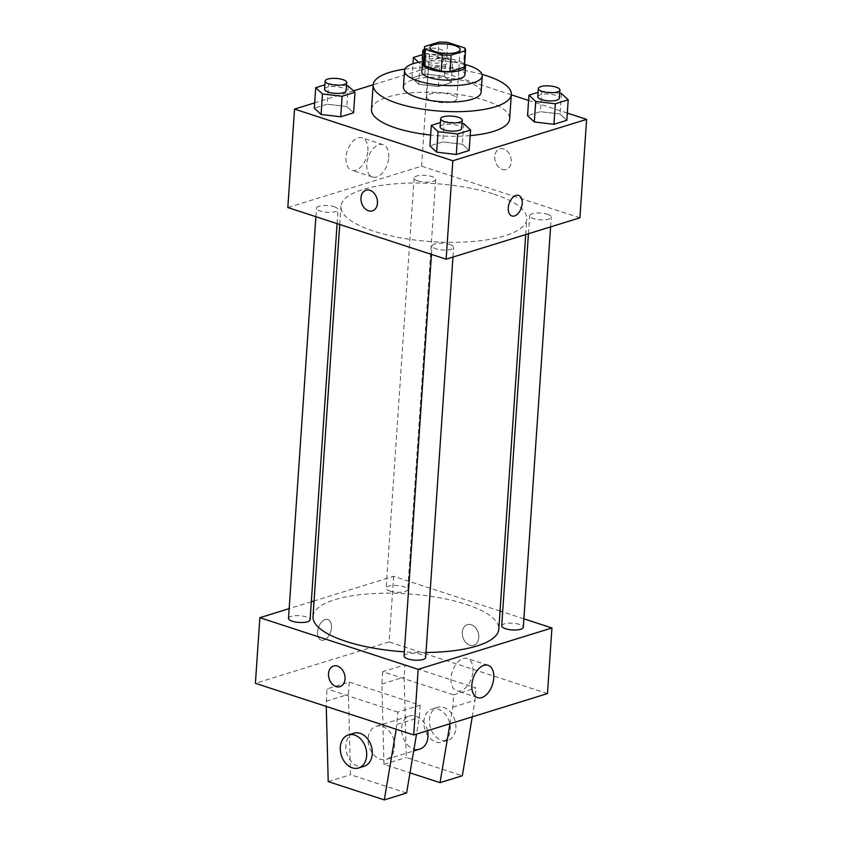 <?xml version="1.0" encoding="UTF-8"?>
<svg xmlns="http://www.w3.org/2000/svg" width="842" height="842" viewBox="0 0 842 842"><rect width="100%" height="100%" fill="white"/><g stroke="black" fill="none" stroke-linecap="round" stroke-linejoin="round"><path stroke-width="0.63" stroke-dasharray="4.21 3.16" d="M451.449 94.82A15.145 4.726 -176.1 0 1 456.806 98.861A15.145 4.726 -176.1 0 1 441.366 102.545A15.145 4.726 -176.1 0 1 426.578 96.798A15.145 4.726 -176.1 0 1 435.472 93.136A15.145 4.726 -176.1 0 1 451.449 94.82M464.658 47.931L463.542 64.329L446.618 58.814L447.733 42.405M463.542 64.329A20.566 6.42 -176.1 0 1 464.447 66.423M423.41 63.624A20.566 6.42 -176.1 0 1 423.589 62.929L424.705 46.521M446.618 58.814A20.566 6.42 -176.1 0 0 437.882 58.508L423.589 62.929M423.547 61.529A38.943 12.146 3.9 0 1 464.595 64.329A21.639 6.747 3.9 0 0 444.387 58.287A21.639 6.747 3.9 0 0 423.558 61.529M421.779 71.749A21.639 6.747 -176.1 0 1 434.483 66.518A21.639 6.747 -176.1 0 1 457.301 68.918A21.639 6.747 -176.1 0 1 464.952 74.696M437.882 58.508L439.008 42.1M481.108 92.283A38.943 12.146 3.9 0 0 443.081 77.506A38.943 12.146 3.9 0 0 403.402 86.979M482.034 74.38A69.233 21.597 3.9 0 0 404.907 69.128M470.173 135.615A69.233 21.597 -176.1 0 1 430.641 135.046M371.501 109.534A69.233 21.597 -176.1 0 1 412.148 92.767A69.233 21.597 -176.1 0 1 485.16 100.451A69.233 21.597 -176.1 0 1 509.642 118.954M463.805 123.7L462.405 144.214L469.162 150.507L462.405 144.214L442.776 141.898L429.904 145.876L442.776 141.898L444.176 121.385L440.44 122.543M348.23 86L346.83 106.513L353.587 112.807L346.83 106.513L327.201 104.198L314.329 108.176L327.201 104.198L328.601 83.684L324.865 84.842M567.308 113.081L528.597 100.451M511.294 94.809L428.304 67.728L373.195 84.779M353.461 90.873L314.697 102.861M561.456 93.504L560.056 114.007L566.813 120.301L560.056 114.007L540.427 111.691L527.555 115.68L540.427 111.691L541.827 91.189L538.091 92.346M418.737 84.274L438.366 86.579L451.238 82.6L444.481 76.306L424.852 73.991L411.98 77.969L418.737 84.274L438.366 86.579L451.238 82.6L444.481 76.306L424.852 73.991L411.98 77.969L418.737 84.274L420.137 63.76L439.766 66.076L452.638 62.097L445.881 55.804L426.252 53.488L422.516 54.646M493.833 194.123A93.115 29.049 -176.1 0 1 526.766 219.015A93.115 29.049 -176.1 0 1 431.883 241.665A93.115 29.049 -176.1 0 1 340.957 206.343A93.115 29.049 -176.1 0 1 395.635 183.788A93.115 29.049 -176.1 0 1 493.833 194.123M579.906 217.815L421.589 166.169L287.817 207.542M334.221 206.774A10.82 3.379 -176.1 0 1 338.042 209.658A10.82 3.379 -176.1 0 1 327.022 212.289A10.82 3.379 -176.1 0 1 316.455 208.195A10.82 3.379 -176.1 0 1 322.812 205.574A10.82 3.379 -176.1 0 1 334.221 206.774M449.786 244.475A10.82 3.379 -176.1 0 1 453.617 247.369A10.82 3.379 -176.1 0 1 442.587 250A10.82 3.379 -176.1 0 1 432.03 245.896A10.82 3.379 -176.1 0 1 438.377 243.275A10.82 3.379 -176.1 0 1 449.786 244.475M547.437 214.268A10.82 3.379 -176.1 0 1 551.268 217.162A10.82 3.379 -176.1 0 1 540.248 219.794A10.82 3.379 -176.1 0 1 529.681 215.689A10.82 3.379 -176.1 0 1 536.028 213.068A10.82 3.379 -176.1 0 1 547.437 214.268M417.937 180.883A10.82 3.379 3.9 0 0 429.346 182.083A10.82 3.379 3.9 0 0 435.693 179.462A10.82 3.379 3.9 0 0 425.136 175.357A10.82 3.379 3.9 0 0 414.106 177.988A10.82 3.379 3.9 0 0 417.937 180.883M421.589 166.169L428.304 67.728M367.901 150.655A17.019 10.167 108.1 0 0 362.218 137.867A17.019 10.167 108.1 0 0 347.272 150.886A17.019 10.167 108.1 0 0 351.661 170.221A17.019 10.167 108.1 0 0 367.901 150.655M502.285 169.431A10.82 7.988 -107.2 0 0 506.179 169.516A10.82 7.988 -107.2 0 0 510.62 156.822A10.82 7.988 -107.2 0 0 499.79 148.845A10.82 7.988 -107.2 0 0 494.812 159.012A10.82 7.988 -107.2 0 0 502.285 169.431A10.82 7.988 -107.2 0 0 506.179 169.516A10.82 7.988 -107.2 0 0 510.61 156.822A10.82 7.988 -107.2 0 0 499.78 148.845A10.82 7.988 -107.2 0 0 494.801 159.012A10.82 7.988 -107.2 0 0 502.285 169.431M366.017 190.218L366.017 190.218A10.82 7.988 72.8 0 1 369.922 190.292A10.82 7.988 72.8 0 1 377.395 200.722A10.82 7.988 72.8 0 1 372.417 210.879L372.406 210.889M388.751 157.454A17.019 10.167 108.1 0 0 383.068 144.666A17.019 10.167 108.1 0 0 368.122 157.686A17.019 10.167 108.1 0 0 372.511 177.02A17.019 10.167 108.1 0 0 388.751 157.454M511.894 215.973L511.894 215.973A10.82 6.462 -71.9 0 1 509.105 203.68A10.82 6.462 -71.9 0 1 518.609 195.407L518.609 195.407M313.003 616.491A93.115 29.049 -176.1 0 1 367.67 593.947A93.115 29.049 -176.1 0 1 465.879 604.282A93.115 29.049 -176.1 0 1 498.801 629.163M425.999 652.487A93.115 29.049 -176.1 0 1 404.349 651.845M389.972 591.031A10.82 3.379 3.9 0 0 401.381 592.231A10.82 3.379 3.9 0 0 407.738 589.611A10.82 3.379 3.9 0 0 397.171 585.506A10.82 3.379 3.9 0 0 386.152 588.137A10.82 3.379 3.9 0 0 389.972 591.031M404.065 656.044A10.82 3.379 -176.1 0 1 410.422 653.424A10.82 3.379 -176.1 0 1 421.831 654.623A10.82 3.379 -176.1 0 1 425.652 657.518M501.716 625.848A10.82 3.379 -176.1 0 1 508.073 623.227A10.82 3.379 -176.1 0 1 519.482 624.427A10.82 3.379 -176.1 0 1 523.303 627.311M288.501 618.344A10.82 3.379 -176.1 0 1 294.847 615.723A10.82 3.379 -176.1 0 1 306.256 616.923A10.82 3.379 -176.1 0 1 310.077 619.817M523.882 618.817L502.674 611.892M500.043 611.039L393.624 576.317L314.055 600.925M311.308 601.777L289.164 608.629M472.941 671.274A17.019 10.167 108.1 0 0 467.257 658.486A17.019 10.167 108.1 0 0 452.312 671.516A17.019 10.167 108.1 0 0 456.701 690.84A17.019 10.167 108.1 0 0 472.941 671.274M339.979 686.662L339.979 686.662A10.82 7.988 -107.2 0 0 344.42 673.968A10.82 7.988 -107.2 0 0 333.59 665.99L333.59 665.99M323.812 640.067A10.82 6.462 108.1 0 0 331.201 629.742A10.82 6.462 108.1 0 0 327.864 619.533A10.82 6.462 108.1 0 0 318.36 627.816A10.82 6.462 108.1 0 0 321.149 640.099A10.82 6.462 108.1 0 0 323.812 640.067A10.82 6.462 -71.9 0 1 321.16 640.099A10.82 6.462 -71.9 0 1 318.371 627.816A10.82 6.462 -71.9 0 1 327.864 619.533A10.82 6.462 -71.9 0 1 331.201 629.742A10.82 6.462 -71.9 0 1 323.812 640.078M547.468 693.587L389.151 641.941L393.624 576.317M389.151 641.941L255.389 683.315M478.793 637.647A10.82 7.988 -107.2 0 0 467.352 624.617A10.82 7.988 -107.2 0 0 462.921 637.32A10.82 7.988 -107.2 0 0 473.741 645.288A10.82 7.988 -107.2 0 0 478.793 637.647A10.82 7.988 72.8 0 1 473.741 645.288A10.82 7.988 72.8 0 1 462.911 637.32A10.82 7.988 72.8 0 1 467.352 624.627A10.82 7.988 72.8 0 1 478.793 637.647M449.965 723.752L452.764 707.154L453.606 694.85L382.689 671.716L404.991 664.822L404.149 677.126L406.254 757.474L462.332 775.766M453.606 694.85L475.898 687.956L404.991 664.822M396.203 729.256L397.866 712.09L420.158 705.196L349.251 682.062L326.959 688.956L326.254 706.438M397.866 712.09L326.959 688.956M382.468 726.436A17.303 12.788 72.8 0 1 394.435 743.118A17.303 12.788 72.8 0 1 386.467 759.379A17.303 12.788 72.8 0 1 369.133 746.622A17.303 12.788 72.8 0 1 376.237 726.309A17.303 12.788 72.8 0 1 382.468 726.436M420.158 705.196L419.327 717.5L416.527 734.087M406.591 793.006L350.514 774.714L348.409 694.366L349.251 682.062M427.525 730.688A17.303 12.788 -107.2 0 0 415.916 716.089A17.303 12.788 -107.2 0 0 409.675 715.963A17.303 12.788 -107.2 0 0 401.718 732.224A17.303 12.788 -107.2 0 0 413.675 748.906A17.303 12.788 -107.2 0 0 419.905 749.033M382.689 671.716L381.858 684.02L383.963 764.368L409.991 772.861M450.281 729.909A17.303 12.788 -107.2 0 0 431.978 709.069A17.303 12.788 -107.2 0 0 424.873 729.383A17.303 12.788 -107.2 0 0 442.197 742.139A17.303 12.788 -107.2 0 0 450.281 729.909M472.267 716.847L475.056 700.26L475.898 687.956M455.859 728.183A17.303 12.788 -107.2 0 0 437.545 707.343A17.303 12.788 -107.2 0 0 430.451 727.656A17.303 12.788 -107.2 0 0 447.776 740.413A17.303 12.788 -107.2 0 0 455.859 728.183M353.945 733.203A17.303 12.788 -107.2 0 0 345.978 749.464A17.303 12.788 -107.2 0 0 357.934 766.146A17.303 12.788 -107.2 0 0 364.165 766.273M397.024 724.394L419.327 717.5M452.764 707.154L475.056 700.26M328.222 781.608L350.514 774.714M383.963 764.368L406.254 757.474M326.117 701.26L348.409 694.366M381.858 684.02L404.149 677.126M418.59 62.319L420.137 63.76M422.221 59.045A10.82 3.379 -176.1 0 1 428.567 56.425A10.82 3.379 -176.1 0 1 439.977 57.624A10.82 3.379 -176.1 0 1 443.808 60.519A10.82 3.379 -176.1 0 1 435.64 63.224A10.82 3.379 -176.1 0 1 423.6 60.856M438.366 86.579L439.766 66.076M451.238 82.6L452.638 62.097M444.481 76.306L445.881 55.804M424.852 73.991L426.252 53.488M411.98 77.969L412.948 63.771M424.4 49.236A10.82 3.379 -176.1 0 1 440.534 49.425A10.82 3.379 -176.1 0 1 444.365 52.309A10.82 3.379 -176.1 0 1 436.198 55.014A10.82 3.379 -176.1 0 1 424.157 52.657M346.483 85.8L328.601 83.684M324.57 89.241A10.82 3.379 -176.1 0 1 330.917 86.621A10.82 3.379 -176.1 0 1 342.326 87.831A10.82 3.379 -176.1 0 1 346.157 90.715M346.83 106.513L327.201 104.198M559.709 93.294L541.827 91.189M537.785 96.746A10.82 3.379 -176.1 0 1 544.143 94.125A10.82 3.379 -176.1 0 1 555.552 95.325A10.82 3.379 -176.1 0 1 559.372 98.219M560.056 114.007L540.427 111.691M462.058 123.5L444.176 121.385M440.134 126.953A10.82 3.379 -176.1 0 1 446.492 124.332A10.82 3.379 -176.1 0 1 457.901 125.532A10.82 3.379 -176.1 0 1 461.721 128.416M462.405 144.214L442.776 141.898M429.936 47.584L426.578 96.798M460.153 49.646L456.806 98.861M383.068 144.666L362.218 137.867M372.511 177.02L351.661 170.221M525.703 234.581L526.766 219.015M339.726 224.467L340.957 206.343M414.106 177.988L386.152 588.137M435.693 179.462L407.738 589.611M452.954 257.073L453.617 247.369M431.451 254.4L432.03 245.896M550.605 226.877L551.268 217.162M528.45 233.729L529.681 215.689M337.095 223.614L338.042 209.658M315.876 216.689L316.455 208.195M488.097 665.285L467.257 658.486M477.54 697.639L456.701 690.84M386.467 759.379L413.675 750.959M376.237 726.309L409.675 715.963M437.545 707.343L431.978 709.069M447.776 740.413L442.197 742.139M443.808 60.519L444.365 52.309"/><path stroke-width="1.26" d="M454.796 45.594A15.145 4.726 -176.1 0 1 460.153 49.646A15.145 4.726 -176.1 0 1 444.723 53.33A15.145 4.726 -176.1 0 1 429.936 47.584A15.145 4.726 -176.1 0 1 438.829 43.921A15.145 4.726 -176.1 0 1 454.796 45.594M439.008 42.1L424.705 46.521A20.566 6.42 -176.1 0 0 424.536 47.215A20.566 6.42 -176.1 0 0 425.442 49.299L442.366 54.825A20.566 6.42 -176.1 0 0 451.091 55.13L465.394 50.709A20.566 6.42 -176.1 0 0 465.563 50.015A20.566 6.42 -176.1 0 0 464.658 47.931L447.733 42.405A20.566 6.42 -176.1 0 0 439.008 42.1M451.091 55.13L449.975 71.538L464.268 67.118L465.394 50.709M465.563 50.015L464.447 66.423A20.566 6.42 -176.1 0 1 464.268 67.118M449.975 71.538A20.566 6.42 -176.1 0 1 441.24 71.233L442.366 54.825M424.536 47.215L423.41 63.624A20.566 6.42 -176.1 0 0 424.315 65.708L441.24 71.233M423.558 61.529A21.639 6.747 3.9 0 0 422.347 63.55A21.639 6.747 3.9 0 0 436.293 70.875A21.639 6.747 3.9 0 0 460.416 70.402A21.639 6.747 3.9 0 0 465.51 66.497A21.639 6.747 3.9 0 0 464.584 64.329A38.943 12.146 3.9 0 1 482.224 75.875A38.943 12.146 3.9 0 1 473.057 82.905A38.943 12.146 3.9 0 1 429.63 83.768A38.943 12.146 3.9 0 1 404.518 70.581A38.943 12.146 3.9 0 1 423.547 61.529M465.51 66.497L464.952 74.696A21.639 6.747 -176.1 0 1 459.858 78.601A21.639 6.747 -176.1 0 1 435.735 79.085A21.639 6.747 -176.1 0 1 421.779 71.749L422.347 63.55M424.315 65.708L425.442 49.299M404.518 70.581L403.402 86.979A38.943 12.146 3.9 0 0 428.504 100.177A38.943 12.146 3.9 0 0 471.93 99.314A38.943 12.146 3.9 0 0 481.108 92.283L482.224 75.875M404.907 69.128A69.233 21.597 3.9 0 0 373.174 84.926A69.233 21.597 3.9 0 0 417.821 108.376A69.233 21.597 3.9 0 0 495.022 106.85A69.233 21.597 3.9 0 0 511.326 94.336A69.233 21.597 3.9 0 0 482.034 74.38M511.326 94.336L509.642 118.954A69.233 21.597 -176.1 0 1 493.349 131.457A69.233 21.597 -176.1 0 1 470.173 135.615M430.641 135.046A69.233 21.597 -176.1 0 1 371.501 109.534L373.174 84.926M440.44 122.543L431.304 125.374L429.904 145.876L436.661 152.17L456.29 154.486L469.162 150.507L470.562 129.994L463.805 123.7L462.058 123.5M324.865 84.842L315.729 87.663L314.329 108.176L321.086 114.47L340.715 116.785L353.587 112.807L354.987 92.294L348.23 86L346.483 85.8M314.697 102.861L294.532 109.102L452.849 160.748L586.611 119.375L567.308 113.081M528.597 100.451L511.294 94.809M373.195 84.779L353.461 90.873M538.091 92.346L528.955 95.167L527.555 115.68L534.312 121.974L553.941 124.29L566.813 120.301L568.213 99.798L561.456 93.504L559.709 93.294M294.532 109.102L287.817 207.542L446.134 259.189L579.906 217.815L586.611 119.375M446.134 259.189L452.849 160.748M518.609 195.407A10.82 6.462 -71.9 0 1 522.219 203.532A10.82 6.462 -71.9 0 1 511.904 215.973A10.82 6.462 -71.9 0 1 509.115 203.68A10.82 6.462 -71.9 0 1 518.609 195.407A10.82 6.462 -71.9 0 1 522.219 203.532A10.82 6.462 -71.9 0 1 511.894 215.973M369.912 190.292A10.82 7.988 72.8 0 1 377.384 200.722A10.82 7.988 72.8 0 1 372.406 210.889A10.82 7.988 72.8 0 1 361.586 202.911A10.82 7.988 72.8 0 1 366.017 190.218A10.82 7.988 72.8 0 1 369.912 190.292M372.417 210.879A10.82 7.988 72.8 0 1 361.586 202.911A10.82 7.988 72.8 0 1 366.017 190.218M525.703 234.581L498.801 629.163A93.115 29.049 -176.1 0 1 425.999 652.487M404.349 651.845A93.115 29.049 -176.1 0 1 313.003 616.491L339.726 224.467M452.954 257.073L425.652 657.518A10.82 3.379 -176.1 0 1 414.632 660.149A10.82 3.379 -176.1 0 1 404.065 656.044L431.451 254.4M550.605 226.877L523.303 627.311A10.82 3.379 -176.1 0 1 512.283 629.942A10.82 3.379 -176.1 0 1 501.716 625.848L528.45 233.729M337.095 223.614L310.077 619.817A10.82 3.379 -176.1 0 1 299.057 622.448A10.82 3.379 -176.1 0 1 288.501 618.344L315.876 216.689M289.164 608.629L259.862 617.691L418.169 669.337L551.942 627.964L523.882 618.817M502.674 611.892L500.043 611.039M314.055 600.925L311.308 601.777M493.78 678.073A17.019 10.167 -71.9 0 1 477.54 697.639A17.019 10.167 -71.9 0 1 473.151 678.315A17.019 10.167 -71.9 0 1 488.097 665.285A17.019 10.167 -71.9 0 1 493.78 678.073M259.862 617.691L255.389 683.315L413.696 734.961L418.169 669.337M413.696 734.961L547.468 693.587L551.942 627.964M333.59 665.99A10.82 7.988 -107.2 0 0 328.538 673.632A10.82 7.988 72.8 0 1 333.579 665.99A10.82 7.988 72.8 0 1 344.41 673.968A10.82 7.988 72.8 0 1 339.979 686.662A10.82 7.988 72.8 0 1 328.538 673.642A10.82 7.988 -107.2 0 0 339.979 686.662M416.527 734.087L406.591 793.006L384.299 799.9L396.203 729.256M413.675 750.959L419.905 749.033A17.303 12.788 -107.2 0 0 427.525 730.688M409.991 772.861L440.029 782.66L449.965 723.752M440.029 782.66L462.332 775.766L472.267 716.847M358.597 767.999L364.165 766.273A17.303 12.788 -107.2 0 0 372.248 754.043A17.303 12.788 -107.2 0 0 353.945 733.203L348.367 734.929A17.303 12.788 72.8 0 1 366.67 755.769A17.303 12.788 72.8 0 1 358.597 767.999A17.303 12.788 72.8 0 1 341.273 755.242A17.303 12.788 72.8 0 1 348.367 734.929M326.254 706.438L328.222 781.608L384.299 799.9M422.516 54.646L413.38 57.467L418.59 62.319M423.6 60.856A10.82 3.379 -176.1 0 1 422.221 59.045L422.779 50.846A10.82 3.379 -176.1 0 1 424.4 49.236M412.948 63.771L413.38 57.467M424.157 52.657A10.82 3.379 -176.1 0 1 422.779 50.846M315.729 87.663L322.486 93.967L342.115 96.272L354.987 92.294M346.715 82.516L346.157 90.715A10.82 3.379 -176.1 0 1 335.127 93.346A10.82 3.379 -176.1 0 1 324.57 89.241L325.128 81.043A10.82 3.379 -176.1 0 1 331.474 78.422A10.82 3.379 -176.1 0 1 342.883 79.622A10.82 3.379 -176.1 0 1 346.715 82.516A10.82 3.379 -176.1 0 1 335.695 85.147A10.82 3.379 -176.1 0 1 325.128 81.043M314.329 108.176L321.086 114.47L322.486 93.967M321.086 114.47L340.715 116.785L342.115 96.272M340.715 116.785L353.587 112.807M528.955 95.167L535.712 101.461L555.341 103.776L568.213 99.798M559.93 90.02L559.372 98.219A10.82 3.379 -176.1 0 1 548.352 100.851A10.82 3.379 -176.1 0 1 537.785 96.746L538.354 88.547A10.82 3.379 -176.1 0 1 544.7 85.926A10.82 3.379 -176.1 0 1 556.109 87.126A10.82 3.379 -176.1 0 1 559.93 90.02A10.82 3.379 -176.1 0 1 548.91 92.652A10.82 3.379 -176.1 0 1 538.354 88.547M527.555 115.68L534.312 121.974L535.712 101.461M534.312 121.974L553.941 124.29L555.341 103.776M553.941 124.29L566.813 120.301M431.304 125.374L438.061 131.668L457.69 133.983L470.562 129.994M462.279 120.217L461.721 128.416A10.82 3.379 -176.1 0 1 450.702 131.047A10.82 3.379 -176.1 0 1 440.134 126.953L440.692 118.743A10.82 3.379 -176.1 0 1 447.049 116.122A10.82 3.379 -176.1 0 1 458.458 117.322A10.82 3.379 -176.1 0 1 462.279 120.217A10.82 3.379 -176.1 0 1 451.259 122.848A10.82 3.379 -176.1 0 1 440.692 118.743M429.904 145.876L436.661 152.17L438.061 131.668M436.661 152.17L456.29 154.486L457.69 133.983M456.29 154.486L469.162 150.507"/></g></svg>
